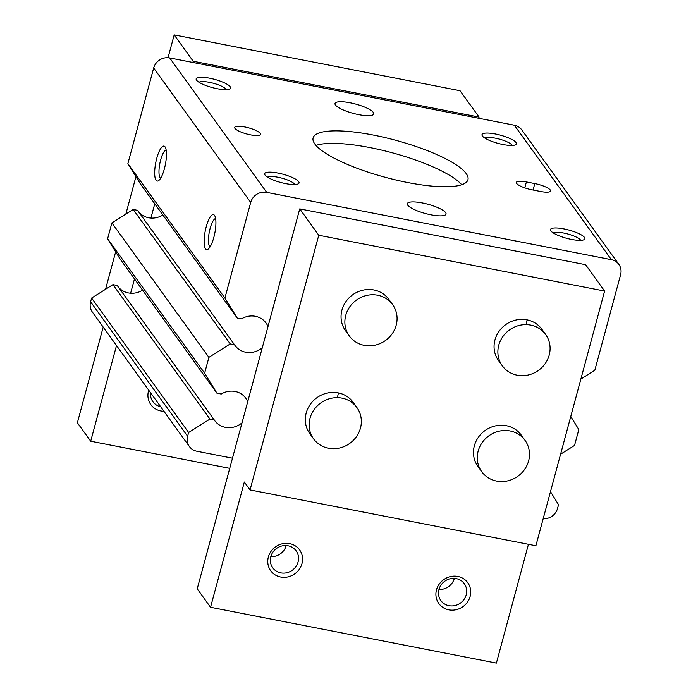 <?xml version="1.0" encoding="UTF-8"?>
<svg xmlns="http://www.w3.org/2000/svg" width="698" height="698" viewBox="0 0 698 698"><rect width="100%" height="100%" fill="white"/><g stroke="black" fill="none" stroke-linecap="round" stroke-linejoin="round"><path stroke-width="1.05" d="M232.478 458.193L196.845 451.24A13.367 12.442 -35.8 0 1 189.385 446.537A13.367 12.442 -35.8 0 1 187.614 436.25L188.626 432.498L209.95 419.079L214.234 419.917L117.22 285.473L112.928 284.636L209.95 419.079M189.385 446.537L92.372 312.093A13.367 12.442 -35.8 0 1 90.592 301.815L91.613 298.055L188.626 432.498M91.613 298.055L112.928 284.636M142.584 290.167A19.151 17.834 -35.8 0 1 118.224 286.869M216.93 393.192L204.627 373.203L107.605 238.768L119.916 258.749L216.93 393.192L221.222 394.03A19.151 17.834 -35.8 0 1 245.792 398.209A19.151 17.834 -35.8 0 1 247.72 401.708M242.014 422.831A19.151 17.834 -35.8 0 1 214.722 420.624A19.151 17.834 -35.8 0 1 214.234 419.917M204.627 373.203L208.903 357.341L230.227 343.922L234.511 344.76L137.497 210.316L133.205 209.479L230.227 343.922M107.605 238.768L111.889 222.898L208.903 357.341M111.889 222.898L133.205 209.479M162.87 215.01A19.151 17.834 -35.8 0 1 138.501 211.712M237.215 318.035L224.904 298.046L127.882 163.611L140.193 183.591L237.215 318.035L241.499 318.873A19.151 17.834 -35.8 0 1 266.069 323.052A19.151 17.834 -35.8 0 1 267.997 326.551M262.3 347.683A19.151 17.834 -35.8 0 1 234.999 345.466A19.151 17.834 -35.8 0 1 234.511 344.76M156.762 158.306A17.816 4.903 -79 0 0 154.773 175.521A17.816 4.903 -79 0 0 158.664 180.599A17.816 4.903 -79 0 0 165.374 164.51A17.816 4.903 -79 0 0 165.208 147.086A17.816 4.903 -79 0 0 156.762 158.306M206.215 226.841A17.816 4.903 -79 0 0 204.226 244.064A17.816 4.903 -79 0 0 208.126 249.142A17.816 4.903 -79 0 0 214.836 233.053A17.816 4.903 -79 0 0 214.67 215.621A17.816 4.903 -79 0 0 206.215 226.841M224.904 298.046L250.704 202.437A13.367 12.442 -35.8 0 1 266.697 192.369L611.387 259.673A13.367 12.442 -35.8 0 1 618.847 264.376A13.367 12.442 -35.8 0 1 620.618 274.663L594.818 370.28L580.867 379.058M127.882 163.611L153.682 67.994A13.367 12.442 -35.8 0 1 169.675 57.934L514.365 125.23A13.367 12.442 -35.8 0 1 521.825 129.941L618.847 264.376M217.174 88.716A17.816 4.275 15.1 0 0 229.764 88.96A17.816 4.275 15.1 0 0 214.478 79.319A17.816 4.275 15.1 0 0 196.417 79.965A17.816 4.275 15.1 0 0 217.174 88.716M503.014 144.53A17.816 4.275 15.1 0 0 515.604 144.774A17.816 4.275 15.1 0 0 500.326 135.133A17.816 4.275 15.1 0 0 482.266 135.778A17.816 4.275 15.1 0 0 503.014 144.53M285.656 183.618A17.816 4.275 15.1 0 0 298.247 183.862A17.816 4.275 15.1 0 0 282.96 174.221A17.816 4.275 15.1 0 0 264.908 174.866A17.816 4.275 15.1 0 0 285.656 183.618M571.496 239.431A17.816 4.275 15.1 0 0 584.086 239.676A17.816 4.275 15.1 0 0 568.809 230.035A17.816 4.275 15.1 0 0 550.748 230.68A17.816 4.275 15.1 0 0 571.496 239.431M373.299 112.413A20.05 4.807 -164.9 0 1 373.744 113.94A20.05 4.807 -164.9 0 1 353.136 113.355A20.05 4.807 -164.9 0 1 335.031 103.496A20.05 4.807 -164.9 0 1 352.856 103.374A20.05 4.807 -164.9 0 1 373.299 112.413M445.594 212.585A20.05 4.807 -164.9 0 1 446.031 214.112A20.05 4.807 -164.9 0 1 425.422 213.527A20.05 4.807 -164.9 0 1 407.318 203.668A20.05 4.807 -164.9 0 1 425.143 203.546A20.05 4.807 -164.9 0 1 445.594 212.585M540.514 191.479L532.103 189.839A13.367 3.202 -164.9 0 1 516.346 182.405A13.367 3.202 -164.9 0 1 526.397 181.934L534.808 183.574A13.367 3.202 -164.9 0 1 550.556 191.008A13.367 3.202 -164.9 0 1 540.514 191.479M260.223 133.362A13.367 3.202 -164.9 0 1 260.511 134.374A13.367 3.202 -164.9 0 1 246.778 133.99A13.367 3.202 -164.9 0 1 234.703 127.411A13.367 3.202 -164.9 0 1 246.586 127.333A13.367 3.202 -164.9 0 1 260.223 133.362M466.194 173.575A80.183 19.23 -164.9 0 1 467.948 179.691A80.183 19.23 -164.9 0 1 385.523 177.371A80.183 19.23 -164.9 0 1 313.114 137.916A80.183 19.23 -164.9 0 1 384.415 137.436A80.183 19.23 -164.9 0 1 466.194 173.575M570.772 416.488L578.825 429.567L574.541 445.429L560.59 454.215M550.495 491.645L558.548 504.724L557.528 508.476A13.367 12.442 -35.8 0 1 543.175 518.754M166.159 150.009A14.44 3.97 -79 0 0 160.662 159.921A14.44 3.97 -79 0 0 160.645 178.243M215.621 218.553A14.44 3.97 -79 0 0 210.124 228.464A14.44 3.97 -79 0 0 210.107 246.787M226.361 89.641A14.44 3.464 15.1 0 0 213.413 83.263A14.44 3.464 15.1 0 0 199.017 82.259M512.201 145.454A14.44 3.464 15.1 0 0 499.262 139.077A14.44 3.464 15.1 0 0 484.866 138.073M294.844 184.542A14.44 3.464 15.1 0 0 281.896 178.165A14.44 3.464 15.1 0 0 267.509 177.161M580.692 240.348A14.44 3.464 15.1 0 0 567.744 233.978A14.44 3.464 15.1 0 0 553.348 232.975M315.958 145.402A80.183 19.23 -164.9 0 1 392.163 152.757A80.183 19.23 -164.9 0 1 461.718 184.726M192.892 62.462L193.215 61.258L479.064 117.072L460.034 90.714L174.195 34.9L168.035 57.716M193.215 61.258L174.195 34.9M135.936 176.681L125.841 214.12M115.659 251.838L105.555 289.277M103.191 327.092L77.382 422.761L90.696 441.215L116.514 345.545M130.631 293.221L134.487 278.938M150.908 218.073L154.764 203.781M163.943 411.27A17.816 16.586 -35.8 0 1 148.508 390.967A17.816 16.586 -35.8 0 1 148.735 390.199M478.741 118.276L479.064 117.072M90.696 441.215L229.738 468.358M160.662 406.733A14.44 13.445 -35.8 0 1 152.888 401.699A14.44 13.445 -35.8 0 1 150.567 392.738M498.756 345.24A26.725 24.884 -35.8 0 1 519.696 325.32A26.725 24.884 -35.8 0 1 545.653 334.525A26.725 24.884 -35.8 0 1 538.542 370.341A26.725 24.884 -35.8 0 1 502.307 365.804A26.725 24.884 -35.8 0 1 498.756 345.24M310.017 418.268A26.725 24.884 -35.8 0 1 330.948 398.349A26.725 24.884 -35.8 0 1 356.914 407.553A26.725 24.884 -35.8 0 1 349.794 443.37A26.725 24.884 -35.8 0 1 313.559 438.833A26.725 24.884 -35.8 0 1 310.017 418.268M299.747 208.885L318.768 235.243L250.05 489.935L244.344 482.03L210.543 607.286L197.229 588.833L299.747 208.885L585.596 264.69L604.616 291.057L318.768 235.243M604.616 291.057L535.89 545.749L250.05 489.935M528.447 544.292L496.391 663.1L210.543 607.286M526.371 323.453A26.725 24.884 144.2 0 0 527.077 319.867M337.631 396.481A26.725 24.884 144.2 0 0 338.329 392.895M481.707 471.665L477.903 466.395A26.725 24.884 -35.8 0 1 474.352 445.83A26.725 24.884 -35.8 0 1 495.292 425.911A26.725 24.884 -35.8 0 1 521.249 435.107L525.053 440.386A26.725 24.884 144.2 0 0 488.818 435.849A26.725 24.884 144.2 0 0 481.707 471.665A26.725 24.884 144.2 0 0 507.664 480.87A26.725 24.884 144.2 0 0 528.604 460.95A26.725 24.884 144.2 0 0 525.053 440.386M349.297 335.93L345.493 330.66A26.725 24.884 -35.8 0 1 341.941 310.095A26.725 24.884 -35.8 0 1 362.873 290.176A26.725 24.884 -35.8 0 1 388.838 299.372L392.642 304.651A26.725 24.884 144.2 0 0 356.408 300.105A26.725 24.884 144.2 0 0 349.297 335.93A26.725 24.884 144.2 0 0 375.254 345.135A26.725 24.884 144.2 0 0 396.185 325.216A26.725 24.884 144.2 0 0 392.642 304.651M545.653 334.525L541.849 329.247A26.725 24.884 144.2 0 0 505.614 324.71A26.725 24.884 144.2 0 0 498.503 360.534L502.307 365.804M356.914 407.553L353.101 402.284A26.725 24.884 144.2 0 0 316.866 397.738A26.725 24.884 144.2 0 0 309.755 433.563L313.559 438.833M270.824 556.646A14.44 13.445 144.2 0 0 286.197 545.548M298.072 561.986A14.44 13.445 144.2 0 0 296.153 550.87A14.44 13.445 144.2 0 0 276.574 548.419A14.44 13.445 144.2 0 0 272.735 567.779A14.44 13.445 144.2 0 0 286.765 572.753A14.44 13.445 144.2 0 0 298.072 561.986M301.981 563.609A17.816 16.586 144.2 0 0 280.666 544.222A17.816 16.586 144.2 0 0 272.857 573.145A17.816 16.586 144.2 0 0 301.981 563.609M438.963 589.478A14.44 13.445 144.2 0 0 454.337 578.38M466.22 594.818A14.44 13.445 144.2 0 0 464.301 583.702A14.44 13.445 144.2 0 0 444.722 581.251A14.44 13.445 144.2 0 0 440.883 600.603A14.44 13.445 144.2 0 0 454.904 605.576A14.44 13.445 144.2 0 0 466.22 594.818M470.129 596.441A17.816 16.586 144.2 0 0 448.805 577.045A17.816 16.586 144.2 0 0 441.005 605.977A17.816 16.586 144.2 0 0 470.129 596.441M90.592 301.815L187.614 436.25M153.682 67.994L250.704 202.437M169.675 57.934L266.697 192.369M514.365 125.23L611.387 259.673M533.063 190.031L534.808 183.574M524.791 187.867L526.397 181.934"/></g></svg>
